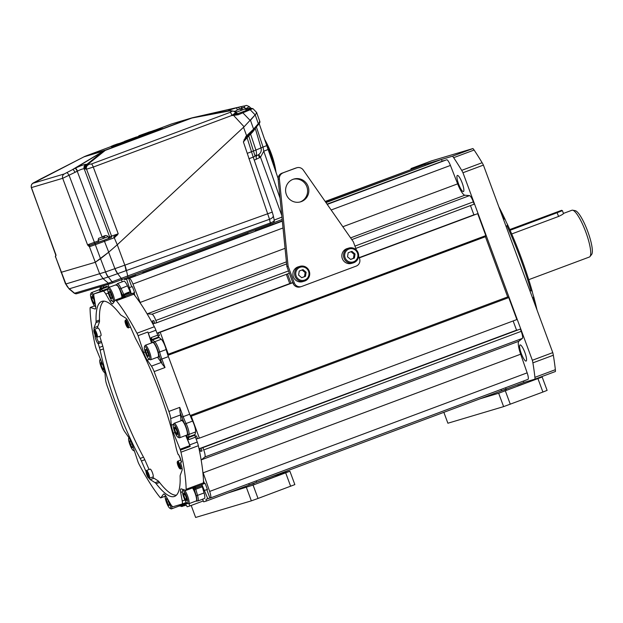 <?xml version="1.0" encoding="UTF-8"?>
<svg xmlns="http://www.w3.org/2000/svg" width="623" height="623" viewBox="0 0 623 623"><rect width="100%" height="100%" fill="white"/><g stroke="black" fill="none" stroke-linecap="round" stroke-linejoin="round"><path stroke-width="0.93" d="M571.828 210.286A24.967 5.389 69.5 0 1 571.906 210.255A24.967 5.389 69.5 0 1 571.976 210.224A24.967 5.389 69.5 0 1 572.623 210.2L575.239 210.675A23.588 5.093 69.5 0 1 587.59 231.04A23.588 5.093 69.5 0 1 591.609 254.519L589.95 256.59A24.967 5.389 69.5 0 1 589.374 257.026A24.967 5.389 69.5 0 1 589.303 257.05M572.623 210.2A24.967 5.389 69.5 0 1 585.69 231.748A24.967 5.389 69.5 0 1 589.95 256.59M511.717 233.96L558.597 216.446C562.343 214.67 563.901 213.673 563.285 213.479M534.145 302.256A106.985 23.106 -110.5 0 0 533.148 298.417L533.646 296.447A106.299 22.958 69.5 0 1 537.049 310.114M533.646 296.447A9.509 2.056 69.5 0 1 532.244 291.393L530.975 290.583A106.985 23.106 -110.5 0 0 507.052 225.9L506.04 226.281M507.052 225.9L507.472 224.428A106.299 22.958 69.5 0 1 532.244 291.393M507.472 224.428A9.509 2.056 69.5 0 1 505.23 219.623L503.571 218.463A106.985 23.106 -110.5 0 0 501.811 214.849M498.852 206.844A106.299 22.958 69.5 0 1 505.23 219.623M431.459 160.905L472.943 148.554L452.5 156.186L411.016 168.545L431.459 160.905M472.943 148.554A11.884 2.57 -110.5 0 1 474.103 150.034A155.727 33.634 69.5 0 1 482.124 162.72A11.884 2.57 69.5 0 1 483.409 165.103L552.78 352.626A11.884 2.57 -110.5 0 1 553.333 355.227A155.727 33.634 69.5 0 1 555.358 369.696A11.884 2.57 69.5 0 1 555.412 371.51L534.97 379.142L523.787 382.475L255.344 482.747M474.103 150.034L453.661 157.674A11.884 2.57 -110.5 0 0 452.5 156.186M453.661 157.674A155.727 33.634 69.5 0 1 461.682 170.359A11.884 2.57 69.5 0 1 462.967 172.735L532.338 360.265A11.884 2.57 -110.5 0 1 532.891 362.859A155.727 33.634 69.5 0 1 534.916 377.336A11.884 2.57 69.5 0 1 534.97 379.142M411.009 169.394A11.884 2.57 69.5 0 1 411.016 168.545M463.38 191.604A8.621 1.861 -110.5 0 0 463.411 191.596A8.621 1.861 -110.5 0 0 462.157 182.928A8.621 1.861 -110.5 0 0 457.407 175.437A8.621 1.861 -110.5 0 0 457.375 175.445A8.621 1.861 -110.5 0 0 458.629 184.112A8.621 1.861 -110.5 0 0 463.38 191.604M521.295 353.529A8.621 1.861 -110.5 0 0 526.1 361.075A8.621 1.861 -110.5 0 0 524.87 352.47A8.621 1.861 -110.5 0 0 520.073 344.924A8.621 1.861 -110.5 0 0 521.295 353.529M462.967 172.735L483.409 165.103M552.78 352.626L532.338 360.265M530.975 290.583L529.971 290.964M100.544 286.899L100.568 286.892A7.133 1.542 -110.5 0 0 100.544 286.899A7.133 1.542 -110.5 0 0 100.194 288.729M100.568 286.892L104.968 285.287L103.169 286.121L103.659 287.437M101.611 288.2L101.074 286.744M107.911 284.407L109.181 287.312M122.124 281.845L121.477 279.727M124.195 278.746L124.748 279.688L135.549 275.794M131.282 293.651L126.594 279.143M134.599 292.646L131.336 293.815M283.013 227.971L132.933 284.033A7.133 1.542 -110.5 0 0 129.202 278.364L128.688 278.512L131.78 286.876L132.403 286.689L134.669 292.826L134.054 293.005L135.027 295.808M132.933 284.033L140.144 302.451A14.267 3.084 -110.5 0 0 140.564 303.494M147.051 313.743A14.267 3.084 -110.5 0 0 147.332 313.813L152.028 314.21A7.133 1.542 -110.5 0 1 155.843 320.471L156.7 322.769L289.345 273.224M152.97 324.162L153.492 323.726L152.456 320.938L153.819 320.534L154.847 323.321L156.7 322.769M158.024 335.992L156.996 333.204L289.765 283.613L286.339 274.346M168.327 354.207L485.815 235.611L485.41 236.732L167.93 355.32L168.327 354.207L160.204 332.246L158.351 332.799L159.387 335.587L158.063 335.976L159.348 335.493M190.186 415.518L167.914 355.32M190.202 415.533L191.253 416.195L508.75 297.607L516.872 319.56L199.376 438.156L191.253 416.195M195.178 436.31L196.494 435.913L197.53 438.701L199.376 438.156M197.491 438.615L196.175 439.106L195.139 436.318M202.88 447.625L520.376 329.037L521.225 331.335A7.133 1.542 69.5 0 1 522.347 338.406L204.85 456.994A7.133 1.542 -110.5 0 0 203.737 449.931L202.88 447.625L201.034 448.178L202.062 450.966L200.707 451.371L199.679 448.583L198.971 448.521M204.85 456.994L201.346 459.836A14.267 3.084 -110.5 0 0 201.167 460.039M202.802 471.743A14.267 3.084 -110.5 0 0 203.16 472.802L209.655 491.43A7.133 1.542 -110.5 0 1 210.457 497.972A7.133 1.542 -110.5 0 1 210.434 497.979L209.928 498.127L206.836 489.771L207.436 489.546M203.48 480.87L204.57 483.635L205.185 483.456L207.451 489.585L206.836 489.771M202.553 499.225L203.69 501.842L206.291 501.071L205.987 499.303L207.833 498.75L201.914 484.608M189.065 503.625L189.781 505.985L187.18 506.764L186.254 505.183L184.408 505.736L184.073 504.825M180.888 506.008A7.133 1.542 -110.5 0 0 181.799 506.507L182.313 506.359L182.025 505.588M127.715 292.576A4.159 0.896 -110.5 0 0 128.252 292.88A4.159 0.896 -110.5 0 0 128.494 292.288M127.855 293.83A109.547 23.658 -110.5 0 0 126.765 292.935M182.313 506.359L184.353 505.596M189.781 505.985L203.3 500.939M206.291 501.071L252.408 483.845M523.538 381.027L523.787 382.475L542.158 377.001L547.111 390.38L542.906 392.046L503.618 406.624L447.89 423.227L443.856 412.333M207.833 498.75L209.873 497.987M204.741 490.394L207.389 489.405M204.126 490.574L207.373 489.367M203.3 483.954L204.515 483.495M522.347 338.406L518.842 341.248A14.267 3.084 -110.5 0 0 520.657 354.207L527.151 372.842A7.133 1.542 69.5 0 1 527.954 379.376A7.133 1.542 69.5 0 1 527.93 379.384L210.481 497.964M513.142 320.954L516.553 330.174L517.207 330.081M199.056 448.77L516.553 330.174M199.679 448.583L517.168 329.995M200.707 451.371L202.031 450.873M201.034 448.178L520.376 329.037M190.194 415.518L507.675 296.93L508.75 297.607M485.41 236.732L507.675 296.93M160.204 332.246L292.857 282.702M359.292 257.883L477.693 213.658L485.815 235.611M327.223 204.36L446.691 159.776A7.133 1.542 69.5 0 1 450.429 165.438L457.64 183.855A14.267 3.084 -110.5 0 0 464.828 195.217L469.524 195.614A7.133 1.542 69.5 0 1 473.34 201.875L474.189 204.18L355.788 248.406M158.351 332.799L292.81 282.577M359.253 257.758L477.693 213.658M359.214 257.673L474.524 214.701M156.98 333.165L289.75 283.566M359.198 257.626L474.492 214.608M470.466 205.574L473.877 214.795M153.492 323.726L154.816 323.236M143.064 272.991L248.086 233.757M255.601 230.954L282.312 220.978M327.13 204.235L444.144 160.687M124.748 279.688L135.502 275.67M143.017 272.866L248.04 233.641M255.555 230.829L282.297 220.838M327.059 204.126L444.09 160.547M128.688 278.512L282.328 221.126M129.685 287.499L131.733 286.736M131.476 293.768L134.584 292.6M134.054 293.005L134.654 292.787M325.993 202.592L441.318 159.519L442.244 161.1M325.884 202.436L441.318 159.519M325.299 201.603L424.8 164.441L425.198 165.344M325.19 201.447L424.8 164.441M103.169 286.121L104.991 285.435M123.993 294.881L126.71 293.869M108.324 293.106L105.809 294.048L109.913 301.15A8.917 1.924 -110.5 0 0 112.755 303.65L115.419 300.037A2.375 0.514 -110.5 0 1 115.481 299.99A2.375 0.514 -110.5 0 1 115.621 300.013A7.133 1.542 -110.5 0 1 116.384 300.73L133.781 294.235A7.133 1.542 -110.5 0 0 132.613 293.441L131.523 293.76A2.375 0.514 -110.5 0 1 130.682 292.771L130.643 292.693A7.133 1.542 69.5 0 1 130.145 291.673L127.442 285.825A8.325 1.799 -110.5 0 0 123.899 281.183L117.373 283.621A8.325 1.799 69.5 0 1 120.924 288.262L123.619 294.103A7.133 1.542 -110.5 0 0 124.117 295.131A1.191 0.568 152.6 0 0 123.027 296.159L123.066 296.236A1.191 0.568 -27.4 0 1 124.164 295.209L130.682 292.771M151.303 340.859L151.334 340.898A1.191 0.997 -40.4 0 1 152.191 339.488L158.678 337.012L152.152 339.449A1.191 0.997 139.6 0 0 151.303 340.859A3.567 0.771 69.5 0 1 151.031 340.493L148.29 333.087A7.133 1.542 -110.5 0 0 147.869 332.012L138.088 335.672A7.133 1.542 -110.5 0 0 136.951 333.235A118.876 25.675 -110.5 0 0 116.384 300.73M138.088 335.672L143.679 352.525A8.917 1.924 -110.5 0 0 147.238 360.125L149.395 359.315M166.154 349.558L159.628 351.987A8.325 1.799 -110.5 0 0 154.738 341.7L161.264 339.262A8.325 1.799 -110.5 0 1 166.154 349.558A17.833 3.847 -110.5 0 0 168.397 356.621L189.704 414.225L183.178 416.655L179.743 407.38L180.008 412.177A9.509 2.056 69.5 0 1 180.491 414.949L170.71 418.601A9.509 2.056 -110.5 0 0 168.872 411.445L154.138 371.596A7.725 1.667 -110.5 0 0 151.451 366.129L147.238 360.125M170.71 418.601L171.286 425.135A8.917 1.924 -110.5 0 0 173.506 433.133L180.094 449.261A2.375 0.514 -110.5 0 1 180.405 450.125A7.133 1.542 -110.5 0 1 180.966 452.205L198.355 445.71A7.133 1.542 -110.5 0 0 197.265 442.073L195.451 437.159A2.375 0.514 -110.5 0 1 194.983 435.15L188.458 437.533A1.191 1.012 -179.3 0 1 186.892 437.011L186.892 437.066A1.191 1.012 0.7 0 0 188.458 437.587L194.983 435.15M194.446 487.225L195.513 486.906A7.133 1.542 -110.5 0 0 195.536 486.906A7.133 1.542 -110.5 0 0 195.723 486.75L185.934 490.41A7.133 1.542 -110.5 0 0 186.137 489.296A118.876 25.675 -110.5 0 0 180.966 452.205M185.934 490.41L181.285 488.907A8.917 1.924 -110.5 0 0 180.67 492.435L182.407 491.788M94.532 305.87L90.273 307.458A7.133 1.542 -110.5 0 0 90.07 308.572A118.876 25.675 -110.5 0 0 95.249 345.664A7.133 1.542 -110.5 0 0 95.81 347.743A2.375 0.514 -110.5 0 0 96.113 348.607L102.709 364.735A8.917 1.924 -110.5 0 1 104.921 372.733L105.497 379.267A9.509 2.056 -110.5 0 0 107.335 386.431L122.077 426.272A7.725 1.667 -110.5 0 0 124.756 431.739L128.977 437.743A8.917 1.924 -110.5 0 1 132.528 445.344L138.119 462.196A7.133 1.542 -110.5 0 0 139.256 464.633A118.876 25.675 -110.5 0 0 159.823 497.138A7.133 1.542 -110.5 0 0 160.586 497.855A2.375 0.514 -110.5 0 0 160.726 497.878A2.375 0.514 -110.5 0 0 160.789 497.832L163.452 494.218A8.917 1.924 -110.5 0 1 166.294 496.718L170.406 503.82A9.509 2.056 -110.5 0 0 173.171 506.686L181.978 504.062A7.725 1.667 -110.5 0 0 182.002 504.054A7.725 1.667 -110.5 0 0 182.228 500.985L180.67 492.435M90.273 307.458L94.922 308.961A8.917 1.924 -110.5 0 0 95.537 305.434L93.98 296.883A7.725 1.667 -110.5 0 1 94.205 293.822A7.725 1.667 -110.5 0 1 94.229 293.815L103.044 291.182A9.509 2.056 -110.5 0 1 105.809 294.048M181.62 461.386L181.091 461.9C182.126 463.154 178.349 453.038 178.388 454.658L177.905 454.042A4.758 1.028 69.5 0 1 180.662 459.322A4.758 1.028 69.5 0 1 180.577 462.803L181.534 465.926A5.942 1.285 -110.5 0 1 182.118 470.124L180.257 475.201A9.509 2.056 -110.5 0 0 180.117 476.572A104.072 22.475 69.5 0 1 174.518 496.43A104.072 22.475 69.5 0 1 156.163 483.705A9.509 2.056 -110.5 0 0 155.143 482.685L158.686 481.361M177.905 454.042L176.807 450.445A9.509 2.056 -110.5 0 1 176.091 447.727A104.072 22.475 69.5 0 0 136.04 339.442A9.509 2.056 -110.5 0 1 134.794 336.879L128.268 321.935A5.942 1.285 -110.5 0 0 125.939 318.252L121.064 315.183A9.509 2.056 -110.5 0 1 120.044 314.163A104.072 22.475 69.5 0 0 101.689 301.439A104.072 22.475 69.5 0 0 96.09 321.297A9.509 2.056 -110.5 0 1 95.95 322.667L94.089 327.745A5.942 1.285 -110.5 0 0 94.112 329.614M101.261 341.147L98.761 342.074L98.302 343.826L99.4 347.424L102.787 346.162M144.793 459.727L141.413 460.989A9.509 2.056 -110.5 0 0 140.167 458.427A104.072 22.475 69.5 0 1 100.116 350.142A9.509 2.056 -110.5 0 0 99.4 347.424M141.413 460.989L146.023 471.549M149.107 478.215A5.942 1.285 -110.5 0 0 150.268 479.617L155.143 482.685M124.164 295.209A2.375 0.514 -110.5 0 0 124.997 296.198L123.362 296.766L124.997 296.283A7.133 1.542 69.5 0 1 125.41 296.361L115.621 300.013M161.264 339.262L159.13 337.479A7.133 1.542 -110.5 0 1 158.717 337.051M151.031 340.493L151.194 337.588L157.72 335.151A2.375 0.514 -110.5 0 0 158.678 337.012M157.72 335.151L155.898 330.237A7.133 1.542 -110.5 0 0 154.348 326.74A118.876 25.675 -110.5 0 0 133.781 294.235M104.976 289.796L103.223 290.31A17.833 3.847 69.5 0 1 101.121 289.251A8.325 1.799 -110.5 0 0 100.116 288.761L106.642 286.323A8.325 1.799 -110.5 0 1 107.647 286.814A17.833 3.847 -110.5 0 0 108.558 287.569M186.923 503.002L181.013 505.214A8.325 1.799 69.5 0 1 180.577 506.125L187.102 503.688A8.325 1.799 -110.5 0 0 187.43 503.283M196.409 500.837L197.841 500.985L204.36 498.548A8.325 1.799 -110.5 0 0 204.064 492.941L202.327 486.804A7.133 1.542 -110.5 0 1 202.047 485.714L195.505 488.066A1.191 0.592 166.9 0 1 193.994 487.98L194.018 488.066A1.191 0.592 -13.1 0 0 195.521 488.152L202.047 485.714M201.938 484.515A2.375 0.514 -110.5 0 0 202.023 485.629M195.56 486.89L203.129 484.063A7.133 1.542 -110.5 0 0 203.145 484.055A7.133 1.542 -110.5 0 0 203.534 482.802A118.876 25.675 -110.5 0 0 198.355 445.71M195.038 434.535L195.552 431.965A8.325 1.799 -110.5 0 0 192.616 421.086L186.09 423.523A8.325 1.799 69.5 0 1 189.026 434.402L188.512 436.972L195.038 434.535A7.133 1.542 -110.5 0 0 194.983 435.103M189.704 414.225A17.833 3.847 -110.5 0 0 192.616 421.086M125.885 293.262A108.176 23.363 69.5 0 1 127.053 294.126M128.797 292.171A5.054 1.09 69.5 0 1 128.766 293.488M128.291 293.667A5.054 1.09 69.5 0 1 127.404 292.693M157.533 357.205L161.24 362.477A7.725 1.667 69.5 0 1 162.245 364.151L160.539 359.533A19.017 4.104 69.5 0 1 158.546 353.451M147.869 332.012L151.506 342.962M188.458 437.587A2.375 0.514 -110.5 0 0 188.925 439.597L186.916 437.51L189.657 444.915A7.133 1.542 69.5 0 1 190.186 446.473L180.405 450.125M185.74 435.485L189.875 445.609A2.375 0.514 69.5 0 1 190.186 446.473M180.491 414.949L181.005 420.759M145.214 351.956L143.679 352.525M154.138 371.596L165.009 367.539L162.245 364.151M173.506 433.133L175.024 432.564M173.552 424.294L171.286 425.135M130.145 291.673L122.443 294.959A8.325 1.799 -110.5 0 0 123.027 296.159M111.618 300.512L109.913 301.15M180.577 462.803L181.573 461.394M150.268 479.617L153.974 478.23M95.693 306.516A6.775 1.464 -110.5 0 1 95.249 306.516A6.775 1.464 -110.5 0 1 91.838 300.629A6.775 1.464 69.5 0 1 90.623 294.134A6.775 1.464 69.5 0 1 94.385 299.102M91.783 298.503L93.216 302.365L94.673 304.071L94.696 301.921L93.263 298.059L91.815 296.346L91.783 298.503L93.193 297.973M90.623 294.134L91.129 292.958A7.725 1.667 69.5 0 1 91.41 292.646A7.725 1.667 69.5 0 1 93.785 295.154M99.548 290.077A7.328 1.581 69.5 0 1 100.903 291.315M93.216 302.365L94.657 301.82M104.898 372.461A6.775 1.464 -110.5 0 1 104.454 372.461A6.775 1.464 -110.5 0 1 101.035 366.581A6.775 1.464 69.5 0 1 99.828 360.078A6.775 1.464 69.5 0 1 100.833 360.149M102.359 363.879L101.012 362.298L100.988 364.447L102.413 368.31L103.87 370.023L103.893 368.045M100.988 364.447L102.374 363.933M102.413 368.31L103.815 367.788M134.023 449.861A6.775 1.464 -110.5 0 1 133.657 450.546A6.775 1.464 69.5 0 1 133.314 450.499A6.775 1.464 69.5 0 1 129.934 444.705A6.775 1.464 69.5 0 1 128.696 438.117A6.775 1.464 69.5 0 1 128.961 437.837A6.775 1.464 -110.5 0 1 129.031 437.829M131.632 442.906L130.495 440.726L129.646 440.975L130.456 444.448L132.123 447.664L132.972 447.407L132.411 445.009M132.123 447.664L132.956 447.353M130.456 444.448L132.006 443.872M169.581 502.395A6.775 1.464 -110.5 0 1 170.235 508.345A6.775 1.464 69.5 0 1 169.892 508.29A6.775 1.464 69.5 0 1 166.512 502.496A6.775 1.464 69.5 0 1 165.266 495.908A6.775 1.464 69.5 0 1 165.531 495.635A6.775 1.464 -110.5 0 1 165.601 495.62M168.693 505.463L169.542 505.206L168.732 501.733L167.073 498.517L166.216 498.774L167.026 502.239L168.693 505.463L169.534 505.144M178.894 506.117A7.725 1.667 -110.5 0 0 178.918 506.11L171.457 508.898A7.725 1.667 -110.5 0 0 171.457 508.898A7.725 1.667 69.5 0 1 171.045 508.851L169.892 508.29M171.457 508.898A7.725 1.667 -110.5 0 0 171.652 505.674M179.525 504.786A7.328 1.581 69.5 0 1 179.284 505.51M167.026 502.239L168.677 501.624M182.523 490.768A6.775 1.464 -110.5 0 1 186.55 496.43A6.775 1.464 69.5 0 1 187.149 503.15A6.775 1.464 69.5 0 1 183.738 497.263A6.775 1.464 -110.5 0 1 182.523 490.768L183.03 489.592A7.725 1.667 -110.5 0 1 183.084 489.483M186.596 498.556L185.163 494.693L183.715 492.988L183.684 495.137L185.117 499L186.573 500.705L186.596 498.556M184.416 489.919A7.725 1.667 -110.5 0 1 187.616 496.04A7.725 1.667 69.5 0 1 188.714 503.758A7.725 1.667 69.5 0 1 188.302 503.711L187.149 503.15M192.748 487.864A7.328 1.581 69.5 0 1 195.357 493.143A7.328 1.581 69.5 0 1 196.549 500.37M185.117 499L186.557 498.455M183.684 495.137L185.093 494.607M173.326 424.824A6.775 1.464 -110.5 0 1 177.345 430.477A6.775 1.464 69.5 0 1 177.952 437.198A6.775 1.464 69.5 0 1 174.533 431.318A6.775 1.464 -110.5 0 1 173.326 424.824L173.825 423.64A7.725 1.667 -110.5 0 1 174.105 423.336A7.725 1.667 -110.5 0 1 178.412 430.096A7.725 1.667 69.5 0 1 179.51 437.813A7.725 1.667 69.5 0 1 179.097 437.759L177.952 437.198M177.391 432.611L175.966 428.749L174.51 427.035L174.487 429.185L175.912 433.047L177.368 434.761L177.391 432.611M182.243 420.766A7.328 1.581 69.5 0 1 186.16 427.199A7.328 1.581 69.5 0 1 187.344 434.418M175.912 433.047L177.36 432.51M174.487 429.185L175.896 428.663M144.458 346.785A6.775 1.464 -110.5 0 1 144.723 346.505A6.775 1.464 69.5 0 1 148.476 352.447A6.775 1.464 69.5 0 1 149.427 359.214A6.775 1.464 -110.5 0 1 149.084 359.167L150.236 359.728A7.725 1.667 -110.5 0 0 150.626 359.783A7.725 1.667 69.5 0 0 150.649 359.775A7.725 1.667 69.5 0 0 149.528 352.011A7.725 1.667 69.5 0 0 145.26 345.29A7.725 1.667 -110.5 0 0 145.237 345.298A7.725 1.667 -110.5 0 0 144.964 345.609L144.458 346.785A6.775 1.464 -110.5 0 0 145.704 353.373A6.775 1.464 -110.5 0 0 149.084 359.167M146.265 349.394L145.408 349.643L146.218 353.116L147.885 356.333L148.741 356.076L147.931 352.61L146.265 349.394M152.682 342.518A7.725 1.667 69.5 0 1 152.705 342.51A7.725 1.667 69.5 0 1 152.728 342.502L152.752 342.494C153.063 341.178 154.566 343.359 157.261 349.036C158.982 355.11 159.262 357.766 158.11 356.987A7.725 1.667 69.5 0 1 158.086 356.995M153.375 342.728A7.328 1.581 69.5 0 1 157.253 349.059A7.328 1.581 69.5 0 1 158.476 356.387M147.885 356.333L148.726 356.021M146.218 353.116L147.869 352.501M112.514 301.368A6.775 1.464 -110.5 0 1 109.134 295.582A6.775 1.464 -110.5 0 1 107.888 288.994A6.775 1.464 -110.5 0 1 108.153 288.714A6.775 1.464 69.5 0 1 111.906 294.648A6.775 1.464 69.5 0 1 112.849 301.423A6.775 1.464 -110.5 0 1 112.514 301.368L113.666 301.929A7.725 1.667 -110.5 0 0 113.97 302.007M109.695 291.595L108.838 291.852L109.648 295.325L111.315 298.542L112.163 298.285L111.353 294.811L109.695 291.595M121.952 297.576A7.725 1.667 69.5 0 0 119.546 289.29A7.725 1.667 69.5 0 0 116.158 284.711A7.725 1.667 -110.5 0 0 116.135 284.719L108.667 287.507A7.725 1.667 -110.5 0 0 108.667 287.507A7.725 1.667 69.5 0 1 112.467 292.981A7.725 1.667 69.5 0 1 114.445 301.361M108.667 287.507A7.725 1.667 -110.5 0 0 108.386 287.81L107.888 288.994M116.805 284.937A7.328 1.581 69.5 0 1 120.122 289.859A7.328 1.581 69.5 0 1 122.163 297.49M111.315 298.542L112.156 298.23M109.648 295.325L111.299 294.702M176.434 495.16A103.714 22.397 69.5 0 1 159.099 481.859A9.509 2.056 -110.5 0 0 158.055 480.8L153.367 477.849A5.35 1.153 69.5 0 1 152.635 477.07M149.076 469.516L144.988 460.156A9.509 2.056 -110.5 0 0 143.718 457.547A103.714 22.397 69.5 0 1 103.379 348.498A9.509 2.056 -110.5 0 0 102.655 345.726L99.758 336.218M97.531 328.173A5.35 1.153 69.5 0 1 97.585 327.052L99.368 322.169A9.509 2.056 -110.5 0 0 99.509 320.759A103.714 22.397 69.5 0 1 103.963 301.143M179.813 468.667A3.683 0.794 -110.5 0 1 177.952 465.467A3.683 0.794 69.5 0 1 177.298 461.939A3.683 0.794 69.5 0 1 179.486 465.015A3.683 0.794 -110.5 0 1 179.813 468.667L180.39 468.948A4.159 0.896 -110.5 0 0 180.608 468.979A4.159 0.896 -110.5 0 0 180.016 464.82A4.159 0.896 69.5 0 0 177.695 461.184A4.159 0.896 69.5 0 0 177.547 461.347L177.298 461.939M177.991 464.384L179.432 467.172L178.731 464.166L178.007 463.31L177.991 464.384M148.601 477.966A3.683 0.794 -110.5 0 1 146.748 474.765A3.683 0.794 69.5 0 1 146.086 471.237A3.683 0.794 69.5 0 1 148.274 474.313A3.683 0.794 -110.5 0 1 148.601 477.966L149.177 478.246A4.159 0.896 -110.5 0 0 149.403 478.277A4.159 0.896 -110.5 0 0 148.804 474.119A4.159 0.896 69.5 0 0 146.491 470.482A4.159 0.896 69.5 0 0 146.335 470.645L146.086 471.237M146.779 473.682L148.219 476.47L147.519 473.464L146.794 472.608L146.779 473.682M146.491 470.482L150.151 469.111A4.159 0.896 69.5 0 1 152.464 472.756A4.159 0.896 69.5 0 1 153.056 476.906L149.403 478.277M96.409 336.864A3.683 0.794 -110.5 0 1 94.548 333.663A3.683 0.794 69.5 0 1 93.894 330.135A3.683 0.794 69.5 0 1 96.082 333.212A3.683 0.794 -110.5 0 1 96.409 336.864L96.986 337.144A4.159 0.896 -110.5 0 0 97.204 337.175A4.159 0.896 -110.5 0 0 96.612 333.017A4.159 0.896 69.5 0 0 94.291 329.38A4.159 0.896 69.5 0 0 94.143 329.544L93.894 330.135M94.587 332.581L96.028 335.369L95.327 332.363L94.603 331.506L94.587 332.581M94.291 329.38L97.951 328.01A4.159 0.896 69.5 0 1 100.272 331.654A4.159 0.896 69.5 0 1 100.864 335.805L97.204 337.175M127.614 327.566A3.683 0.794 -110.5 0 1 125.76 324.365A3.683 0.794 69.5 0 1 125.098 320.837A3.683 0.794 69.5 0 1 127.287 323.913A3.683 0.794 -110.5 0 1 127.614 327.566L128.19 327.846A4.159 0.896 -110.5 0 0 128.416 327.877A4.159 0.896 -110.5 0 0 127.824 323.719A4.159 0.896 69.5 0 0 125.503 320.082A4.159 0.896 69.5 0 0 125.355 320.245L125.098 320.837M125.799 323.282L127.24 326.07L126.539 323.064L125.807 322.208L125.799 323.282L126.5 323.026M126.508 325.214L127.232 324.949M274.05 220.231C274.696 220.83 273.45 221.741 270.32 222.948L108.379 283.169L74.371 293.285L69.067 288.877L108.347 276.994L269.525 219.296L243.398 141.912L248.756 135.915L255.072 156.178C256.559 155.361 256.84 153.32 255.913 150.057L261.021 147.924A5.942 5.942 -27.1 0 1 257.408 155.252M254.254 160.142L260.484 157.206L263.77 151.21L280.031 198.153M267.968 149.543L263.77 151.21L263.031 147.098L260.982 147.799M250.119 134.607L250.135 133.836M69.067 288.877L65.906 283.971A11.884 11.603 73.4 0 0 69.348 288.807L74.581 293.231A2.375 2.321 -106.6 0 0 76.73 293.698L74.371 293.285M55.774 255.632A1.191 1.168 73.8 0 0 55.572 256.816L65.906 283.971L105.56 271.924L100.529 258.701L95.194 262.338L61.023 272.352L95.194 262.338L108.659 252.222L114.92 268.669L117.708 273.738L121.407 278.528A2.375 1.277 -109.8 0 0 122.832 279.244L113.534 282.585A2.375 1.277 -109.8 0 1 113.534 282.585A2.375 1.277 -109.8 0 1 112.109 281.869L108.347 276.994A11.884 6.339 70.8 0 1 105.606 271.908L114.92 268.669A11.884 6.339 70.8 0 0 117.661 273.754M105.606 271.908L105.56 271.924A11.884 6.308 74.2 0 0 108.067 277.087M115.247 268.552L124.826 265.164A11.884 2.671 74.8 0 1 126.002 270.826M108.659 252.222L100.529 258.701L95.335 244.675L114.5 237.682L118.23 233.804L108.293 237.215M256.255 112.459C257.065 112.241 256.699 113.043 255.15 114.866L244.091 126.781L117.272 244.761L124.826 265.164L272.259 212.124L253.203 157.113L246.809 136.834M245.976 136.344L243.398 141.912L246.529 137.27L245.976 136.344L246.622 135.744L243.531 127.294L117.342 244.691M246.537 137.255L253.553 130.23A1.191 0.958 40.7 0 0 253.6 129.132L258.304 123.673L255.173 114.827L250.477 120.286L253.6 129.132L246.622 135.744L247.167 136.671L246.506 137.286M247.152 136.686L253.436 130.339A1.191 0.958 40.7 0 0 253.553 130.23L258.249 124.771A1.191 0.958 40.7 0 0 258.304 123.673C259.908 121.828 260.297 121.08 259.48 121.446M255.173 114.827C256.707 113.043 257.089 112.249 256.318 112.444M258.14 124.88A1.191 0.958 40.7 0 0 258.249 124.771C259.557 123.409 260.087 122.31 259.846 121.493L256.575 112.405M256.38 126.858L263.031 147.098L266.628 145.634M281.752 215.371L260.484 157.206A3.567 0.693 50.1 0 1 258.903 154.442M259.752 157.674A3.567 0.989 53.6 0 1 258.561 154.675M256.481 159.278C255.889 157.23 256.193 155.882 257.392 155.244M253.327 157.463A3.567 3.559 59.2 0 1 254.371 156.505L254.371 156.505A3.567 3.559 59.2 0 1 254.9 156.248M253.304 157.401L254.784 156.178M248.896 158.772L253.055 157.128M248.756 135.915L250.726 134.015C253.312 131.367 254.737 129.491 255.009 128.408M255.126 127.91L261.021 147.924C261.66 150.766 260.873 152.993 258.654 154.613L255.072 156.178M247.253 153.344L255.913 150.057L250.407 133.563M137.379 137.294L124.693 141.912L137.379 137.294M127.855 140.954L139.303 136.725L127.855 140.954M129.709 140.401L141.156 136.172L129.709 140.401M131.562 139.848L143.002 135.619L131.562 139.848M112.522 146.397L117.583 144.505L112.522 146.397M117.288 144.692L111.408 146.849L117.264 144.676M116.602 145.291L123.167 142.846L116.602 145.291M122.31 143.251L117.14 145.143L122.31 143.251M141.483 135.456L149.73 132.504M151.054 131.905L149.613 132.403M147.503 133.182L140.845 135.643M139.202 136.258L139.607 136.141M150.19 132.364L141.577 135.549L150.828 132.177M153.009 131.367L152.37 131.562M146.724 134.015L157.253 130.059L146.724 134.015M147.76 133.727L159.893 129.273L147.76 133.727M162.689 128.439L149.465 133.205L162.689 128.439M117.599 144.653L112.42 146.545L117.599 144.653M120.839 143.539L113.409 146.241L120.839 143.539M117.529 144.847L118.837 144.365L117.529 144.847M123.315 142.955L118.136 144.847L123.315 142.955M119.818 144.334L126.204 141.943L119.818 144.334M192.678 117.692A17.833 17.405 73.4 0 0 191.65 117.965A17.833 17.405 73.4 0 0 191.51 118.012L171.87 123.86L149.115 132.341M84.214 156.7L84.354 156.63A17.833 6.869 62.9 0 0 84.292 156.661A17.833 6.869 62.9 0 0 84.004 156.832A17.833 17.405 -106.6 0 1 85.289 156.202L105.637 150.034L190.342 118.393M86.138 155.867L127.185 140.533L86.138 155.867M84.292 156.661L33.05 183.255L64.27 173.949L75.103 168.272L104.921 150.353A17.833 17.405 73.4 0 0 103.644 150.984A17.833 13.067 59.1 0 1 104.345 150.673A17.833 16.307 51.4 0 1 105.271 150.392L87.781 164.379L91.456 163.989L230.183 112.335L231.818 111.33L228.773 110.777C227.512 110.684 230.012 109.726 236.249 107.911A3.567 0.763 74.4 0 1 237.48 109.905M34.6 182.282A3.567 0.771 -118.7 0 0 34.569 182.298C31.828 183.52 30.87 184.774 31.321 187.624L62.689 178.31L77.236 171.247A3.567 0.748 64.7 0 0 75.103 168.272L75.391 168.132C80.616 165.734 84.152 164.464 86.005 164.324A3.567 3.465 93.8 0 0 84.183 168.778L86.542 169.191L93.279 167.065L231.406 115.629L238.259 114.757L252.626 108.706M86.005 164.324L87.781 164.379A3.567 3.442 105.3 0 0 85.639 168.942M228.773 110.777A3.567 3.434 -88.9 0 1 229.747 110.653A3.567 3.434 91.1 0 0 228.758 110.777L192.499 117.747A17.833 6.814 -102.9 0 1 192.772 117.669A17.833 6.814 -102.9 0 1 192.889 117.646M196.113 116.968L245.906 105.63M192.772 117.669L240.821 106.697A3.567 0.755 77.7 0 1 240.836 106.697L240.836 106.697A3.567 0.755 77.7 0 1 241.841 108.27M85.289 156.202L84.354 156.63A17.833 11.954 61.6 0 1 84.448 156.599M231.818 111.33A3.567 3.388 -81.2 0 1 233.485 111.151L231.001 110.762A3.567 3.388 -81.2 0 0 229.334 110.949L191.861 118.051L105.271 150.392A17.833 3.847 69.5 0 0 104.921 150.353L105.637 150.034M171.87 123.86A17.833 17.405 -106.6 0 1 172.018 123.813L191.65 117.965M91.456 163.989A3.567 0.748 69.6 0 1 93.279 167.065L118.23 233.804L113.791 236.685L117.272 244.761L108.721 252.167L104.493 241.389A1.191 0.639 70.2 0 1 104.68 240.034L110.917 237.69A1.191 1.16 73.4 0 0 111.587 236.172L86.542 169.191A3.567 3.442 105.3 0 1 88.684 164.628M55.899 255.523A1.191 1.16 58.1 0 0 55.626 256.793L55.72 254.293L55.751 255.757L56.086 255.375M88.326 245.82L89.486 246.708A1.191 1.153 -106.9 0 1 90.156 245.189L87.547 244.816L88.326 245.82L88.404 245.158M98.387 240.883L87.547 244.816L62.689 178.31A3.567 3.481 73.4 0 1 64.27 173.949M75.391 168.132A3.567 0.748 64.7 0 1 77.525 171.107C80.733 169.464 82.952 168.685 84.183 168.778L109.601 236.763A1.191 1.16 -106.6 0 1 108.924 238.282L110.917 237.69M245.221 109.196L249.153 106.642M240.385 106.798L243.764 106.058A3.567 0.755 77.7 0 1 243.764 106.058C247.245 105.918 244.652 104.43 249.278 106.611L250.804 108.114M237.791 113.752L251.388 108.418L250.423 107.943L245.439 109.422M234.014 111.268L235.93 111.112M191.51 118.012L192.499 117.747A17.833 11.899 -100.7 0 0 191.861 118.051A17.833 3.847 69.5 0 0 191.51 118.012M236.615 113.441L233.423 114.391C235.307 112.942 235.969 112.21 235.416 112.202M233.485 111.151L237.83 113.744A1.191 1.16 73.4 0 0 237.854 113.736M238.259 114.757A1.191 0.568 -110.7 0 0 237.371 113.978L233.609 114.725A1.191 0.568 69.3 0 1 233.423 114.391L231.406 115.629M66.809 172.688A3.567 0.74 61.3 0 1 69.184 175.561L94.836 243.468L90.156 245.189L95.521 243.328A1.191 0.639 70.2 0 0 95.335 244.675L89.486 246.708M94.836 243.468L98.738 242.012M113.791 236.685L114.18 237.815M246.085 110.419L251.124 108.495A1.191 1.16 -106.6 0 1 251.194 108.472L251.194 108.472A1.191 1.16 -106.6 0 1 251.271 108.449M33.05 183.255A3.567 3.481 73.4 0 0 31.469 187.616L55.899 255.477M55.852 254.254L55.821 254.869M90.055 245.221A1.191 1.16 88.2 0 0 89.424 246.724L99.703 273.902L103.145 278.738L108.379 283.169A2.375 2.321 -106.6 0 0 110.528 283.629L76.73 293.698A2.375 2.321 -106.6 0 0 76.878 293.643M250.89 108.161A1.191 0.981 -61.4 0 1 250.952 108.192L251.466 108.394A1.191 1.16 -106.6 0 1 251.583 108.363M231.694 115.115L233.025 114.803L244.091 126.781M233.866 115.317L233.874 114.694M122.015 143.492L124.296 142.636L122.015 143.492M136.53 136.928L124.483 141.359L136.53 136.928M129.677 139.645L139.093 136.164L129.677 139.645M131.531 139.093L140.946 135.612L131.531 139.093M133.384 138.54L142.799 135.059L133.384 138.54M113.55 145.377L117.373 143.952L113.55 145.377M112.864 145.587L115.559 144.606L112.864 145.587M118.059 143.765L111.198 146.296L118.059 143.765M115.987 144.528L117.054 144.115L115.987 144.528M112.716 145.735L114.289 145.136L112.716 145.735M118.9 143.524L112.218 145.992L118.9 143.524M115.933 144.622L113.433 145.541L115.933 144.622M118.627 143.804L116.797 144.443L118.627 143.804M117.576 144.302L122.957 142.285L117.576 144.302M123.619 142.122L116.929 144.591L123.619 142.122M120.644 143.22L118.152 144.131L120.644 143.22M124.616 141.826L117.934 144.287L124.616 141.826M121.649 142.916L119.149 143.835L121.649 142.916M125.994 141.382L118.557 144.092L125.994 141.382M121.555 143.01L124.094 142.075L121.555 143.01M150.564 131.554L138.89 135.736L150.564 131.554M146.607 132.972L149.092 132.029L146.607 132.972M154.387 130.293L141.374 134.996L154.387 130.293M157.051 129.498L143.96 134.225L157.051 129.498M149.341 132.302L153.717 130.705L149.341 132.302M148.282 132.933L159.683 128.712L148.282 132.933M160.695 128.416L149.255 132.644L160.695 128.416M113.363 146.055L115.761 145.167L113.363 146.055M121.983 143.352L118.354 144.692L121.983 143.352M149.294 132.582L148.476 132.87M150.151 132.683L153.928 131.266L150.151 132.683M113.62 146.039L112.553 146.428L113.62 146.039M117.264 144.762L113.643 146.094L117.264 144.762M122.98 143.056L119.359 144.388L122.98 143.056M241.576 108.464L240.166 108.885C242.752 107.257 244.605 107.187 245.727 108.682L242.534 109.936L241.576 108.464L241.015 108.628L243.032 107.88L240.081 109.009M240.268 108.955L237.41 109.96L240.268 108.955L241.233 110.427L242.487 109.804M245.727 108.682L246.474 110.403L237.519 113.768M241.179 110.287L242.269 109.313M103.901 236.429L102.491 236.849C105.077 235.221 106.93 235.159 108.052 236.647L104.859 237.9L103.901 236.429L103.34 236.6L105.349 235.844L102.398 236.974M103.48 238.212L104.804 237.768L103.55 238.391L102.593 236.919L99.727 237.924L102.593 236.919M108.052 236.647L108.791 238.375L104.353 240.096L98.761 242.082L98.2 240.291L103.55 238.391M98.2 240.291C98.831 237.285 97.827 239.045 101.175 237.34L101.183 237.34M104.376 237.9L104.586 237.285M265.507 141.951A31.905 6.892 69.5 0 1 270.538 153.858A31.905 6.892 69.5 0 1 275.693 171.403M228.041 492.949L253.078 485.076L258.031 498.455L251.357 500.853L195.63 517.456L191.199 505.463M258.031 498.455L294.85 484.608L289.905 471.229L271.535 476.704M253.078 485.076L289.905 471.229M252.004 484.164L254.098 483.541L252.004 484.164M265.445 480.162L273.614 477.241L265.445 480.162M246.412 487.474L251.357 500.853M285.7 472.888L290.645 486.267M480.294 398.72L498.665 393.253L542.158 377.001M504.264 389.936L506.359 389.313L504.264 389.936M517.697 385.933L525.867 383.02L517.697 385.933M498.665 393.253L503.618 406.624M505.339 390.855L510.284 404.226M537.953 378.667L542.906 392.046M505.541 387.747L506.04 389.102L501.445 390.738L500.97 389.461M256.232 480.87L256.715 482.179L249.177 484.928M256.715 482.179L249.184 484.967L248.709 483.682M509.863 229.723L561.65 210.301L509.785 229.544M547.383 215.605L541.846 217.668L547.383 215.605M510.112 230.276L557.203 212.684L562.413 210.652L561.65 210.301M289.882 283.667L291.003 283.247L287.546 273.894M283.099 172.875A5.942 5.802 73.4 0 0 279.377 178.972L288.106 266.169L286.876 266.535L278.146 179.346A5.942 5.802 -106.6 0 1 281.869 173.241L295.263 168.241A5.942 5.802 -106.6 0 1 295.629 168.117L296.86 167.751A5.942 5.802 73.4 0 0 296.493 167.875L281.869 173.241M356.395 250.041L353.342 241.802L303.276 170.048A5.942 5.802 73.4 0 0 296.86 167.751M358.63 256.092L359.533 258.522A5.942 5.802 73.4 0 1 356.154 266.122L301.789 286.432A5.942 5.802 73.4 0 1 294.29 282.889L288.106 266.169M286.346 194.501A11.884 11.603 73.4 0 0 300.613 201.836A11.884 11.603 73.4 0 0 308.097 186.378A11.884 11.603 73.4 0 0 293.83 179.05A11.884 11.603 73.4 0 0 286.346 194.501M299.99 202A11.884 11.603 73.4 0 0 306.859 186.744A11.884 11.603 73.4 0 0 293.215 179.253M301.423 286.557L300.193 286.923A5.942 5.802 -106.6 0 1 293.059 283.255L286.876 266.535M348.935 249.052A6.775 6.612 -106.6 0 1 357.485 253.094A6.775 6.612 -106.6 0 1 353.638 261.761A6.775 6.612 73.4 0 1 345.087 257.72A6.775 6.612 73.4 0 1 348.935 249.052M351.933 251.357L348.164 252.767L347.517 256.816L350.64 259.456L354.409 258.047L355.055 253.997L351.933 251.357M350.578 259.402L353.42 258.343L354.066 254.293L351.006 251.7M354.409 258.047L353.42 258.343M355.055 253.997L354.066 254.293M348.413 248.219A7.725 7.546 73.4 0 0 343.935 257.86A7.725 7.546 73.4 0 0 353.771 262.711A7.725 7.546 -106.6 0 0 358.241 253.063A7.725 7.546 -106.6 0 0 348.413 248.219M353.296 262.867L351.606 263.373A7.725 7.546 -106.6 0 1 342.245 258.366A7.725 7.546 -106.6 0 1 346.715 248.725L346.715 248.725A7.725 7.546 -106.6 0 1 347.19 248.561L348.88 248.063M300.006 267.329A6.775 6.612 -106.6 0 1 308.556 271.363A6.775 6.612 -106.6 0 1 304.709 280.039A6.775 6.612 73.4 0 1 296.159 275.997A6.775 6.612 73.4 0 1 300.006 267.329M303.004 269.634L299.235 271.044L298.588 275.086L301.711 277.726L305.48 276.324L306.127 272.274L303.004 269.634M301.649 277.679L304.491 276.62L305.138 272.57L302.077 269.977M305.48 276.324L304.491 276.62M306.127 272.274L305.138 272.57M299.484 266.496A7.725 7.546 73.4 0 0 295.006 276.137A7.725 7.546 73.4 0 0 304.842 280.989A7.725 7.546 -106.6 0 0 309.312 271.34A7.725 7.546 -106.6 0 0 299.484 266.496M304.367 281.144L302.677 281.651A7.725 7.546 -106.6 0 1 293.316 276.643A7.725 7.546 -106.6 0 1 298.261 266.839L299.951 266.333M534.916 377.336L555.358 369.696M461.682 170.359L482.124 162.72M553.333 355.227L532.891 362.859M527.151 372.842L209.655 491.43M203.16 472.802L520.657 354.207M201.346 459.836L518.842 341.248M521.225 331.335L203.737 449.931M473.34 201.875L354.939 246.108M288.496 270.919L155.843 320.471M469.524 195.614L351.8 239.59M286.611 263.942L152.028 314.21M147.332 313.813L286.409 261.862M350.609 237.877L464.828 195.217M140.144 302.451L285.054 248.328M342.837 226.741L457.64 183.855M450.429 165.438L331.148 209.99M446.691 159.776L327.239 204.391M282.336 221.165L129.202 278.364M98.302 343.826A4.758 1.028 69.5 0 1 95.88 339.551A4.758 1.028 69.5 0 1 95.14 335.065M120.488 290.723L122.443 294.959M123.066 296.236A3.567 0.771 -110.5 0 0 123.362 296.766M179.743 407.38L168.872 411.445M165.009 367.539L161.871 359.058A17.833 3.847 69.5 0 1 159.628 351.987A1.191 0.498 -14.6 0 1 158.226 352.057M168.397 356.621L160.539 359.533M180.008 412.177L181.846 417.137L183.178 416.655A17.833 3.847 -110.5 0 0 186.09 423.523A1.191 0.467 154.1 0 0 184.976 424.372M187.601 433.997A1.191 1.098 -168.6 0 0 189.026 434.402L195.552 431.965M187.258 434.838L186.955 436.357A1.191 1.098 -168.6 0 0 188.512 436.972A7.133 1.542 -110.5 0 0 188.458 437.533M186.955 436.357A8.325 1.799 -110.5 0 0 186.892 437.011M153.118 342.479L151.825 341.388A8.325 1.799 69.5 0 1 151.334 340.898M181.846 417.137A19.017 4.104 -110.5 0 0 184.307 423.087M186.892 437.066A3.567 0.771 -110.5 0 0 186.916 437.51M152.152 339.449A2.375 0.514 69.5 0 1 151.194 337.588M148.29 333.087L155.898 330.237M136.951 333.235L154.348 326.74M124.997 296.283L132.613 293.441M124.997 296.198L131.523 293.76M151.825 341.388A1.191 1.082 -50 0 1 152.604 339.917A7.133 1.542 69.5 0 1 152.191 339.488M153.912 342.938A1.191 1.082 -50 0 1 154.738 341.7L152.604 339.917L159.13 337.479M161.24 362.477L151.451 366.129M189.657 444.915L197.265 442.073M186.137 489.296L203.534 482.802M195.505 488.066A2.375 0.514 69.5 0 1 195.42 486.937M193.994 487.98A3.567 0.771 69.5 0 1 193.885 487.435M195.599 493.79L194.345 489.335A8.325 1.799 69.5 0 1 194.018 488.066M194.345 489.335A1.191 0.413 -15.8 0 0 195.801 489.242A7.133 1.542 69.5 0 1 195.521 488.152M197.841 500.985A8.325 1.799 -110.5 0 0 197.538 495.378L195.801 489.242L202.327 486.804M196.144 495.511A1.191 0.413 -15.8 0 0 197.538 495.378L204.064 492.941M182.002 504.054L186.363 502.418L182.025 504.038M181.176 504.295A17.833 3.847 -110.5 0 0 181.013 505.214A1.191 1.059 -174.4 0 1 179.564 504.832M184.899 499.989L182.228 500.985M165.188 496.188L160.789 497.832M189.875 445.609L180.094 449.261M188.925 439.597L195.451 437.159M119.772 289.041L127.442 285.825M107.787 289.415L103.044 291.182M105.1 289.75L94.229 293.815M108.098 288.488L103.223 290.31A1.191 1.16 -106.6 0 0 102.772 290.622M100.272 290.482A1.191 1.051 -44.9 0 1 101.121 289.251L107.647 286.814M156.163 483.705L159.558 482.443M143.516 457.181L140.167 458.427M100.116 350.142L103.465 348.888M99.485 320.027L96.09 321.297M101.658 342.455L98.278 343.717M96.643 336.981A3.567 0.771 -110.5 0 0 98.761 342.074M94.089 327.745L97.842 326.343M99.509 321.336L95.95 322.667M91.41 292.646L98.87 289.859A7.725 1.667 69.5 0 1 100.661 291.408M179.572 504.778L178.918 506.11A7.725 1.667 -110.5 0 0 179.338 504.848M192.507 487.949A7.725 1.667 -110.5 0 1 195.077 493.252A7.725 1.667 69.5 0 1 196.183 500.97L188.714 503.758M174.105 423.336L181.573 420.548A7.725 1.667 -110.5 0 1 185.88 427.308A7.725 1.667 69.5 0 1 186.978 435.025L179.51 437.813M145.237 345.298L152.705 342.51A7.725 1.667 69.5 0 1 156.988 349.215A7.725 1.667 69.5 0 1 158.11 356.987L150.649 359.775M122.194 297.483L119.857 289.228L117.77 285.607L116.135 284.719A7.725 1.667 -110.5 0 0 116.112 284.727M113.511 282.593L110.668 283.574A2.375 2.321 -106.6 0 1 110.528 283.629L122.809 279.252M272.687 223.236L122.848 279.236A2.375 1.277 -109.8 0 1 122.832 279.244L127.77 277.43A2.375 0.514 -110.5 0 0 127.777 276.191L126.485 270.647A11.884 2.656 70.3 0 0 124.904 265.141M270.312 224.187A2.375 0.514 -110.5 0 0 270.32 222.948L269.525 219.296A5.942 2.959 -12.2 0 0 273.24 215.574L274.299 220.48C273.832 223.797 273.217 222.824 270.312 224.187A2.375 0.514 -110.5 0 0 270.312 224.187L127.777 277.422M282.164 219.467L273.536 222.769L282.164 219.467M281.923 217.1L274.213 220.067M273.24 215.574L272.259 212.124M244.605 139.965L244.037 139.731M144.583 134.038L138.057 136.476M75.079 172.337A3.567 0.74 61.3 0 0 72.704 169.464L103.644 150.984L84.004 156.832L40.487 179.066A3.567 0.771 -118.7 0 0 40.456 179.074L40.456 179.074A3.567 0.771 -118.7 0 0 40.425 179.097M102.351 151.996L86.862 164.379A3.567 3.465 93.8 0 0 85.032 168.833M236.249 107.911L238.313 107.335A3.567 0.763 74.4 0 1 239.497 109.196M249.184 109.391A1.191 0.942 68.6 0 1 250.329 109.882L255.15 114.866M241.693 112.319A1.191 0.942 68.6 0 1 242.838 112.81L250.267 120.535M77.236 171.247L102.18 237.044M65.586 284.049L55.572 256.816M243.764 106.058A3.567 0.755 77.7 0 1 244.816 107.756M41.57 178.489L34.569 182.298A3.567 0.771 -118.7 0 0 34.538 182.313M230.183 112.335A3.567 0.748 69.6 0 1 231.834 114.99M95.521 243.328L104.68 240.034M251.388 108.418A1.191 1.16 -106.6 0 1 251.466 108.394L252.938 108.643L256.629 112.467M116.462 235.081L117.038 235.502M238.858 109.375C235.502 111.081 236.506 109.321 235.876 112.327L241.233 110.427M556.876 212.163L558.597 216.446M278.146 179.346L279.377 178.972M293.059 283.255L294.29 282.889M295.263 168.241L296.493 167.875M571.906 210.255L563.441 213.416M589.374 257.026L528.732 279.672M527.954 379.376L210.457 497.972M125.262 296.338L115.481 299.99M203.145 484.055L195.536 486.906M179.151 505.977L180.577 506.125M165.181 496.22L160.726 497.878M116.236 285.396L117.373 283.621M105.038 289.773L94.205 293.822M100.116 288.761L99.135 289.812M95.249 306.516L95.716 306.742M98.87 289.859L100.926 291.307M99.828 360.078L100.326 358.91M104.454 372.461L104.921 372.686M133.314 450.499L134.412 451.029M128.696 438.117L128.899 437.634M165.266 495.908L165.469 495.433M192.764 487.856L195.373 493.143C197.063 499.428 197.335 502.037 196.183 500.97M181.573 420.548C181.947 419.201 183.474 421.421 186.168 427.191C187.866 433.483 188.13 436.092 186.978 435.025M180.826 460.015L177.695 461.184M182.118 468.41L180.608 468.979M127.014 319.513L125.503 320.082M130.519 327.091L128.416 327.877M259.059 123.292L278.123 178.427M255.119 156.163L254.402 156.49M171.317 124.047L148.889 132.426M144.552 134.046L138.026 136.484M31.321 187.624L55.72 254.293M229.731 110.653L231.001 110.762M55.79 255.438L55.299 256.871M276.059 172.47A93.746 93.746 0 0 0 264.565 139.233M248.133 233.898L247.674 232.644M255.656 231.094L255.189 229.832M135.596 275.934L135.136 274.681M143.119 273.131L142.651 271.869M563.465 213.479L562.413 210.652M346.715 248.725L347.19 248.561"/></g></svg>
